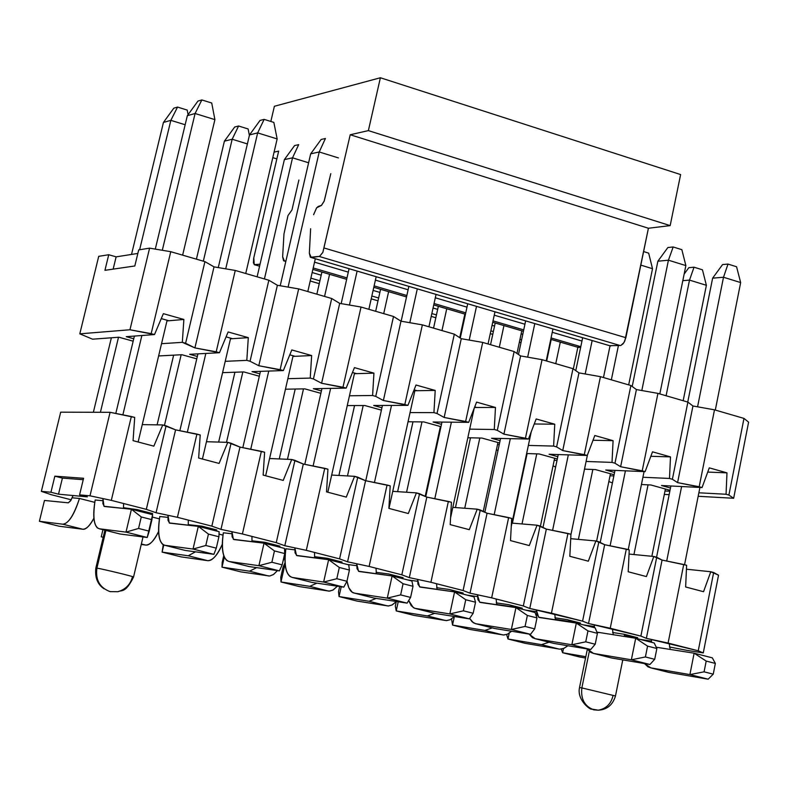 <?xml version="1.0" encoding="UTF-8"?>
<svg xmlns="http://www.w3.org/2000/svg" width="788" height="788" viewBox="0 0 788 788"><rect width="100%" height="100%" fill="white"/><g stroke="black" fill="none" stroke-linecap="round" stroke-linejoin="round"><path stroke-width="1.18" d="M702.059 487.555L677.582 482.62L672.381 479.262L669.495 478.454L642.919 477.252L669.495 478.454L672.381 479.262L687.885 402.097L692.947 405.987L714.499 409.829L743.98 418.408L748.6 422.151L733.648 498.272L728.9 495.051L726.053 494.253L698.857 492.796L726.053 494.253L728.9 495.051L743.98 418.408L714.499 409.829L692.947 405.987L687.885 402.097L657.931 393.379L687.885 402.097L672.381 479.262L677.582 482.62L692.947 405.987L677.582 482.62L699.192 486.748L714.499 409.829L699.192 486.748L702.059 487.555L661.487 485.516L702.059 487.555L709.279 467.855L702.059 487.555M614.571 472.475L605.726 470.012L645.116 471.648L620.619 466.723L614.965 463.216L612.02 462.398L586.085 461.463L612.02 462.398L614.965 463.216L630.893 385.519L636.409 389.567L657.931 393.379L636.409 389.567L630.893 385.519L600.456 376.664L630.893 385.519L614.965 463.216L620.619 466.723L636.409 389.567L620.619 466.723L642.21 470.83L657.931 393.379L642.21 470.83L645.116 471.648L652.503 451.82L670.49 456.892L669.495 478.454L670.49 456.892L650.839 456.282L670.49 456.892L652.503 451.82L645.116 471.648L605.726 470.012L614.571 472.475M557.786 456.685L549.088 454.262L587.257 455.474L562.74 450.569L556.614 446.914L553.619 446.077L528.354 445.427L553.619 446.077L556.614 446.914L572.984 368.676L578.963 372.882L600.456 376.664L578.963 372.882L572.984 368.676L542.055 359.683L572.984 368.676L556.614 446.914L562.74 450.569L578.963 372.882L562.74 450.569L584.292 454.646L600.456 376.664L584.292 454.646L587.257 455.474L594.812 435.518L613.084 440.679L612.02 462.398L613.084 440.679L593.019 440.256L613.084 440.679L594.812 435.518L587.257 455.474L549.088 454.262L557.786 456.685M500.104 440.64L491.545 438.266L528.452 439.044L503.926 434.149L497.307 430.346L494.273 429.499L469.687 429.135L494.273 429.499L497.307 430.346L514.131 351.556L520.592 355.92L542.055 359.683L520.592 355.92L514.131 351.556L482.699 342.416L514.131 351.556L497.307 430.346L503.926 434.149L520.592 355.92L503.926 434.149L525.448 438.207L542.055 359.683L525.448 438.207L528.452 439.044L536.185 418.96L554.752 424.2L553.619 446.077L554.752 424.2L534.244 423.993L554.752 424.2L536.185 418.96L528.452 439.044L491.545 438.266L500.104 440.64M441.487 424.338L433.095 422.004L468.683 422.348L444.146 417.463L437.025 413.503L433.932 412.636L410.065 412.587L433.932 412.636L437.025 413.503L454.321 334.161L461.276 338.692L482.699 342.416L461.276 338.692L454.321 334.161L422.368 324.873L454.321 334.161L437.025 413.503L444.146 417.463L461.276 338.692L444.146 417.463L465.629 421.491L482.699 342.416L465.629 421.491L468.683 422.348L476.592 402.126L495.465 407.455L494.273 429.499L495.465 407.455L476.76 407.485L474.721 406.913L476.76 407.485L474.494 407.494L495.465 407.455L476.592 402.126L468.683 422.348L433.095 422.004L441.487 424.338M381.934 407.78L373.699 405.485L407.928 405.377L383.382 400.501L375.738 396.384L372.596 395.507L349.458 395.773L372.596 395.507L375.738 396.384L393.517 316.481L400.984 321.179L422.368 324.873L400.984 321.179L393.517 316.481L361.032 307.034L393.517 316.481L375.738 396.384L383.382 400.501L400.984 321.179L383.382 400.501L404.815 404.51L422.368 324.873L404.815 404.51L407.928 405.377L416.015 385.017L435.203 390.434L433.932 412.636L435.203 390.434L417.187 390.71L414.094 389.833L417.187 390.71L414.862 390.74L435.203 390.434L416.015 385.017L407.928 405.377L373.699 405.485L381.934 407.78M321.406 390.946L313.338 388.701L346.159 388.12L321.603 383.264L313.427 378.969L310.236 378.082L287.856 378.683L310.236 378.082L313.427 378.969L331.699 298.504L339.697 303.37L361.032 307.034L339.697 303.37L331.699 298.504L298.672 288.901L331.699 298.504L313.427 378.969L321.603 383.264L339.697 303.37L321.603 383.264L342.987 387.233L361.032 307.034L342.987 387.233L346.159 388.12L354.433 367.622L373.936 373.138L372.596 395.507L373.936 373.138L356.639 373.65L352.472 372.478L356.639 373.65L354.413 373.719L373.936 373.138L354.433 367.622L346.159 388.12L313.338 388.701L321.406 390.946M259.882 373.837L251.993 371.641L283.345 370.567L258.789 365.731L250.052 361.268L246.811 360.362L225.23 361.328L246.811 360.362L250.052 361.268L268.846 280.223L277.386 285.276L298.672 288.901L277.386 285.276L268.846 280.223L235.257 270.451L268.846 280.223L250.052 361.268L258.789 365.731L277.386 285.276L258.789 365.731L280.124 369.671L298.672 288.901L280.124 369.671L283.345 370.567L291.806 349.941L311.644 355.546L310.236 378.082L311.644 355.546L295.086 356.314L289.807 354.817L295.086 356.314L292.959 356.412L311.644 355.546L291.806 349.941L283.345 370.567L251.993 371.641L259.882 373.837M197.335 356.442L189.632 354.304L219.468 352.719L194.912 347.902L182.314 342.337L161.54 343.686L182.314 342.337L185.613 343.263L204.919 261.636L214.021 266.866L235.257 270.451L214.021 266.866L204.919 261.636L170.76 251.697L204.919 261.636L185.613 343.263L194.912 347.902L214.021 266.866L194.912 347.902L216.198 351.812L235.257 270.451L216.198 351.812L219.468 352.719L228.126 331.955L248.299 337.648L246.811 360.362L248.299 337.648L232.519 338.682L226.077 336.87L232.519 338.682L230.49 338.81L248.299 337.648L228.126 331.955L219.468 352.719L189.632 354.304L197.335 356.442M133.753 338.761L126.238 336.673L154.497 334.565L129.951 329.768L79.805 333.836L92.56 339.185L118.889 337.225L133.172 341.184L118.889 337.225L92.56 339.185L79.805 333.836L98.717 256.336L108.734 254.731L116.132 256.858L137.851 253.441L116.132 256.858L108.734 254.731L98.717 256.336L79.805 333.836L129.951 329.768L149.592 248.151L170.76 251.697L149.592 248.151L138.698 249.904L149.592 248.151L129.951 329.768L151.168 333.639L170.76 251.697L151.168 333.639L154.497 334.565L163.362 313.663L183.88 319.455L182.314 342.337L183.88 319.455L163.362 313.663L154.497 334.565L126.238 336.673L133.753 338.761M158.624 355.949L181.87 354.718L196.773 358.855L181.87 354.718L158.624 355.949M222.58 372.655L243.837 371.926L259.331 376.231L243.837 371.926L222.58 372.655M285.453 389.203L304.798 388.858L320.864 393.32L304.798 388.858L285.453 389.203M347.262 405.574L364.795 405.515L381.412 410.134L364.795 405.515L347.262 405.574M408.046 421.767L423.826 421.915L440.984 426.682L423.826 421.915L408.046 421.767M440.541 428.702L439.921 428.692L440.541 428.702M438.877 433.469L439.438 433.774L438.877 433.469M467.826 437.754L481.941 438.059L499.612 442.964L481.941 438.059L467.826 437.754M499.247 444.668L497.514 444.629L499.247 444.668M496.42 449.712L497.986 450.569L496.42 449.712M526.64 453.543L539.14 453.947L557.303 458.99L539.14 453.947L526.64 453.543M557.008 460.409L554.21 460.31L557.008 460.409M553.077 465.728L555.599 467.166L553.077 465.728M584.499 469.136L595.462 469.589L614.108 474.76L595.462 469.589L584.499 469.136M613.862 475.932L610.03 475.765L613.862 475.932M608.848 481.537L612.424 482.945L608.848 481.537M641.442 484.512L650.908 484.984L670.017 490.294L650.908 484.984L641.442 484.512M669.83 491.239L665.003 490.983L669.83 491.239M664.314 494.391L669.14 494.667L664.314 494.391M698.158 496.282L733.648 498.272L698.158 496.282M670.47 488.018L661.487 485.516L670.47 488.018M138.698 249.904L134.817 265.98L104.942 270.323L108.734 254.731L104.942 270.323L134.817 265.98L138.698 249.904M113.147 269.132L116.132 256.858L113.147 269.132M168.888 320.755L183.88 319.455L168.888 320.755L161.264 318.608L168.888 320.755L166.967 320.923L168.888 320.755M709.279 467.855L726.979 472.849L726.053 494.253L726.979 472.849L707.732 472.081L726.979 472.849L709.279 467.855M743.98 418.408L728.9 495.051L733.648 498.272L748.6 422.151L743.98 418.408M60.686 412.173L110.084 412.311L134.709 417.423L131.35 416.527L111.305 500.37L89.99 495.819L79.578 494.864L87.36 496.854L58.509 494.184L50.934 492.244L41.36 491.367L51.358 494.726L71.225 499.789L51.358 494.726L41.36 491.367L50.934 492.244L54.845 476.169L83.577 478.277L79.578 494.864L89.99 495.819L111.305 500.37L146.322 509.344L111.305 500.37L131.35 416.527L110.084 412.311L89.99 495.819L110.084 412.311L60.686 412.173L41.36 491.367L60.686 412.173M142.264 424.624L162.752 424.939L175.586 429.854L200.211 434.976L196.921 434.089L177.418 517.312L156.044 512.742L146.322 509.344L156.044 512.742L177.418 517.312L211.844 526.138L177.418 517.312L196.921 434.089L175.586 429.854L156.044 512.742L175.586 429.854L166.081 425.825L146.322 509.344L166.081 425.825L162.752 424.939L153.847 446.156L133.064 440.65L134.709 417.423L133.064 440.65L153.847 446.156L162.752 424.939L142.264 424.624M206.456 441.713L227.781 442.354L239.985 447.091L264.62 452.223L261.37 451.357L242.409 533.969L220.965 529.369L211.844 526.138L220.965 529.369L242.409 533.969L276.253 542.646L242.409 533.969L261.37 451.357L239.985 447.091L220.965 529.369L239.985 447.091L231.061 443.23L211.844 526.138L231.061 443.23L227.781 442.354L219.084 463.433L198.655 458.025L200.211 434.976L198.655 458.025L219.084 463.433L227.781 442.354L206.456 441.713M269.585 458.517L291.727 459.483L303.311 464.034L327.936 469.185L324.745 468.328L306.305 550.339L284.803 545.72L276.253 542.646L284.803 545.72L306.305 550.339L339.579 558.869L306.305 550.339L324.745 468.328L303.311 464.034L284.803 545.72L303.311 464.034L294.939 460.35L276.253 542.646L294.939 460.35L291.727 459.483L283.227 480.414L263.143 475.095L264.62 452.223L263.143 475.095L283.227 480.414L291.727 459.483L269.585 458.517M331.669 475.056L354.59 476.326L365.583 480.71L390.208 485.861L387.066 485.024L369.129 566.444L347.577 561.805L339.579 558.869L347.577 561.805L369.129 566.444L401.841 574.826L369.129 566.444L387.066 485.024L365.583 480.71L347.577 561.805L365.583 480.71L357.752 477.173L339.579 558.869L357.752 477.173L354.59 476.326L346.287 497.11L326.537 491.879L327.936 469.185L326.537 491.879L346.287 497.11L354.59 476.326L331.669 475.056M392.749 491.338L416.419 492.884L426.83 497.1L451.445 502.271L448.362 501.444L430.908 582.273L409.317 577.614L401.841 574.826L409.317 577.614L430.908 582.273L463.088 590.527L430.908 582.273L448.362 501.444L426.83 497.1L409.317 577.614L426.83 497.1L419.531 493.721L401.841 574.826L419.531 493.721L416.419 492.884L408.302 513.53L388.878 508.388L390.208 485.861L388.878 508.388L408.302 513.53L416.419 492.884L392.749 491.338M452.824 507.354L477.233 509.176L487.073 513.224L511.678 518.405L508.644 517.588L491.663 597.846L470.032 593.177L463.088 590.527L470.032 593.177L491.663 597.846L523.321 605.962L491.663 597.846L508.644 517.588L487.073 513.224L470.032 593.177L487.073 513.224L480.286 509.994L463.088 590.527L480.286 509.994L477.233 509.176L469.293 529.684L450.194 524.621L451.445 502.271L450.194 524.621L469.293 529.684L477.233 509.176L452.824 507.354M511.944 523.114L537.042 525.202L546.34 529.093L570.945 534.274L567.961 533.476L551.442 613.172L529.772 608.474L523.321 605.962L529.772 608.474L582.578 621.151L551.442 613.172L567.961 533.476L546.34 529.093L529.772 608.474L546.34 529.093L540.056 526.01L523.321 605.962L540.056 526.01L537.042 525.202L529.29 545.572L510.506 540.598L511.678 518.405L510.506 540.598L529.29 545.572L537.042 525.202L511.944 523.114M570.719 538.677L595.895 540.962L604.662 544.705L629.248 549.896L626.312 549.108L610.237 628.243L588.538 623.525L582.578 621.151L588.538 623.525L640.88 636.093L610.237 628.243L626.312 549.108L604.662 544.705L588.538 623.525L604.662 544.705L598.86 541.76L582.578 621.151L598.86 541.76L595.895 540.962L588.321 561.194L569.832 556.298L570.945 534.274L569.832 556.298L588.321 561.194L595.895 540.962L570.719 538.677M629.051 554.062L653.804 556.476L662.058 560.071L686.624 565.262L683.728 564.494L668.096 643.067L646.367 638.339L640.88 636.093L646.367 638.339L698.247 650.79L668.096 643.067L683.728 564.494L662.058 560.071L646.367 638.339L662.058 560.071L656.719 557.254L640.88 636.093L656.719 557.254L653.804 556.476L646.396 576.58L628.203 571.763L629.248 549.896L628.203 571.763L646.396 576.58L653.804 556.476L629.051 554.062M686.437 569.212L710.786 571.743L718.538 575.191L703.27 652.917L698.247 650.79L703.27 652.917L687.441 650.445L703.27 652.917L718.538 575.191L713.652 572.512L698.247 650.79L713.652 572.512L710.786 571.743L703.536 591.709L685.639 586.971L686.624 565.262L685.639 586.971L703.536 591.709L710.786 571.743L686.437 569.212M669.386 646.968L687.441 650.445L669.386 646.968M612.591 632.498L624.263 634.271L637.699 637.719L624.313 635.67L627.415 636.842L624.313 635.67L624.579 634.36L624.313 635.67L637.699 637.719L624.263 634.271L612.591 632.498M123.401 507.689L137.319 509.649L152.645 513.569L145.307 512.811L152.645 513.569L137.319 509.649L123.401 507.689M640.161 639.393L650.691 641.008L640.161 639.393M583.425 624.884L593.64 626.411L583.425 624.884M580.46 623.062L555.264 619.309L580.46 623.062L566.799 619.565L580.46 623.062M554.89 617.802L566.799 619.565L554.89 617.802M525.793 610.139L535.673 611.577L525.793 610.139M522.286 608.178L496.627 604.475L522.286 608.178L508.418 604.623L522.286 608.178M496.243 602.879L508.418 604.623L496.243 602.879M467.235 595.157L476.77 596.496L467.235 595.157M463.177 593.049L437.044 589.404L463.177 593.049L449.081 589.434L463.177 593.049M436.651 587.72L449.081 589.434L436.651 587.72M407.721 579.938L416.901 581.18L407.721 579.938M403.101 577.673L394.236 576.481L403.101 577.673L388.77 573.999L403.101 577.673M376.073 572.324L388.77 573.999L376.073 572.324M347.242 564.464L356.058 565.597L347.242 564.464M342.041 562.041L333.531 560.957L342.041 562.041L327.463 558.308L342.041 562.041M314.481 556.673L327.463 558.308L314.481 556.673M284.606 550.861L285.522 551.098L284.606 550.861M285.857 548.773L294.19 549.768L285.857 548.773M279.957 546.153L271.821 545.168L279.957 546.153L265.142 542.361L279.957 546.153M251.874 540.785L265.142 542.361L251.874 540.785M219.025 534.106L222.994 535.121L219.025 534.106M223.349 532.786L231.298 533.673L223.349 532.786M216.838 529.999L209.086 529.122L216.838 529.999L201.767 526.138L216.838 529.999M188.194 524.641L201.767 526.138L188.194 524.641M152.291 517.056L159.422 518.878L152.291 517.056M159.797 516.524L167.342 517.302L159.797 516.524M72.683 497.829L79.608 498.489L94.767 502.36L79.608 498.489L72.683 497.829M95.171 499.996L102.292 500.646L95.171 499.996M79.578 494.864L83.577 478.277L54.845 476.169L50.934 492.244L58.509 494.184L87.36 496.854L79.578 494.864M83.242 479.675L62.41 478.119L58.509 494.184L62.41 478.119L54.845 476.169L62.41 478.119L83.242 479.675M117.924 591.719C121.313 589.69 125.243 593.994 133.556 577.003C134.058 576.589 102.824 569.054 96.914 568.128L95.85 568.03L96.914 568.128L105.917 530.442L96.914 568.128C102.824 569.054 134.058 576.589 133.556 577.003L132.404 576.895C130.503 584.42 125.676 589.365 117.924 591.719L110.153 591.64C99.741 587.779 95.328 579.938 96.914 568.128C95.328 579.938 99.741 587.779 110.153 591.64M143.337 511.185L143.081 512.239M613.034 695.617C611.055 703.891 606.12 708.747 598.24 710.195L591.64 709.033C591.443 710.687 576.609 700.552 579.515 687.569L581.859 687.914L589.316 651.361L581.859 687.914L615.477 695.981L581.859 687.914C580.648 699.064 584.637 706.373 593.807 709.85C584.637 706.373 580.648 699.064 581.859 687.914L579.515 687.569L587.365 649.154M622.766 659.881L615.477 695.981C612.749 704.945 607.006 709.683 598.24 710.195L593.807 709.85M291.954 209.982L287.994 215.548L283.966 234.016L282.646 256.75L284.399 261.005L285.975 260.808L284.399 261.005L285.837 261.429L283.572 260.789L282.646 256.75L283.966 234.016L287.994 215.548L291.954 209.982L298.888 180.009L291.954 209.982M330.802 173.656L324.242 200.999L321.356 205.471L316.668 207.776L313.604 214.691L316.569 207.894L318.224 206.456L321.474 205.382L324.144 201.226L330.802 173.656M310.63 228.737L309.349 253.155L311.23 257.509L319.564 256.376L322.893 252.288L350.217 134.758L368.38 130.611L380.387 77.756L274.391 106.272L270.836 121.46L274.391 106.272L380.387 77.756L368.38 130.611L350.217 134.758L322.814 252.465L319.613 256.356L310.334 257.262L309.349 253.155L310.63 228.737M274.076 152.153L278.666 151.099L253.637 258.503L253.421 262.926L254.691 264.857L260.05 264.187L254.219 264.65L253.805 257.735L278.666 151.099L274.076 152.153M550.763 339.332L578.254 347.4L550.773 339.313L578.254 347.4L580.658 347.291L577.171 347.075M311.171 257.509L609.557 345.686L620.777 345.499L623.968 342.593L625.859 337.697L648.416 228.244L670.164 225.614L680.615 174.562L670.164 225.614L648.416 228.244L624.825 340.948L623.091 343.814L620.708 345.508L609.498 345.646M313.2 267.959L346.996 277.898L313.2 267.959M374.113 285.877L406.844 295.51L374.113 285.877M434.05 303.508L465.747 312.836L434.05 303.508M493.022 320.854L523.725 329.886L493.022 320.854M551.058 337.934L580.786 346.681L551.058 337.934M581.968 341.056L552.25 332.3L581.968 341.066M524.926 324.232L494.243 315.18L524.926 324.232M466.988 307.143L435.311 297.795L466.988 307.143M375.403 280.124L408.125 289.777L375.413 280.124M348.296 272.126L314.53 262.168L348.296 272.126M610.661 345.991L311.23 257.509L610.661 345.991M620.294 345.568L319.219 256.464L620.294 345.568M625.859 337.697L324.331 248.062L625.859 337.697M648.416 228.244L350.217 134.758L648.416 228.244M670.164 225.614L368.38 130.611L670.164 225.614M680.615 174.562L380.387 77.756L680.615 174.562M276.844 158.91L272.786 157.659L276.844 158.91M521.006 342.622L519.381 342.159M492.766 334.358L490.264 333.649M462.96 325.651L462.379 325.483L462.96 325.651M435.833 317.722L431.223 316.372L435.833 317.722M378.004 300.819L371.207 298.849M319.258 283.641L310.216 281.001L319.258 283.641M259.577 266.196L254.938 264.857M521.607 339.845L519.972 339.362L521.607 339.845M493.367 331.571L490.875 330.842L493.367 331.571M463.571 322.853L462.989 322.686L463.571 322.853M436.444 314.914L431.834 313.565L436.444 314.914M378.634 297.992L371.847 296.002L378.634 297.992M319.908 280.794L310.866 278.154L319.908 280.794M522.769 334.358L521.144 333.876L522.769 334.358M494.549 326.074L492.057 325.336L494.549 326.074M464.772 317.328L464.191 317.16L464.772 317.337M437.665 309.379L433.055 308.019L437.665 309.379M379.885 292.417L373.098 290.417L379.885 292.417M321.189 275.189L312.156 272.53L321.189 275.189M312.875 269.378L346.671 279.336M373.798 287.295L406.539 296.918L373.798 287.295M433.745 304.917L465.452 314.235L433.745 304.917M492.727 322.253L523.429 331.275L492.727 322.253M722.557 264.581L728.004 264.079L736.563 266.748L728.004 264.079L723.502 277.248L740.661 282.577L736.563 266.748L740.661 282.577L723.502 277.248L712.628 278.164L722.557 264.581L712.628 278.164L687.747 402.047L712.628 278.164L723.502 277.248L728.004 264.079L722.557 264.581M656.571 557.215L670.884 485.989L656.571 557.215M644.476 663.555L650.858 667.879L689.904 674.587L694.12 653.193L656.256 647.234L694.12 653.193L706.196 661.083L704.088 671.829L689.904 674.587L650.858 667.879L647.943 666.806L644.476 663.555M651.577 642.309L651.341 639.423L651.577 642.309M666.707 561.017L681.61 486.531L666.707 561.017M697.567 406.815L723.502 277.248L697.567 406.815M684.555 564.71L699.921 487.447L684.555 564.71M715.307 410.065L740.661 282.577L715.307 410.065M669.14 643.333L670.233 649.43L669.14 643.333M708.146 679.197L668.736 672.391L650.858 667.879L668.736 672.391L708.146 679.197L689.904 674.587L708.146 679.197L713.248 674.154L704.088 671.829L713.248 674.154L715.346 663.417L706.196 661.083L715.346 663.417L712.322 657.852L694.12 653.193L712.322 657.852L715.346 663.417L713.248 674.154L708.146 679.197M667.475 672.065L668.736 672.391M689.904 674.587L704.088 671.829L706.196 661.083L694.12 653.193L689.904 674.587M667.869 247.531L673.169 246.969L681.856 249.678L673.169 246.969L668.431 260.188L685.865 265.595L681.856 249.678L685.865 265.595L668.431 260.188L657.872 261.222L667.869 247.531L657.872 261.222L632.203 386.475L657.872 261.222L668.431 260.188L673.169 246.969L667.869 247.531M600.229 542.449L614.995 470.397L600.229 542.449M587.227 648.948L593.502 653.419L631.365 659.792L635.709 638.25L596.92 632.134L635.709 638.25L647.569 646.121L645.402 656.956L631.365 659.792L593.502 653.419L590.685 652.356L587.227 648.948M594.487 627.711L594.29 624.776L594.487 627.711M610.099 545.808L625.416 470.83L610.099 545.808M641.816 390.523L668.431 260.188L641.816 390.523M628.233 549.62L644.062 471.598L628.233 549.62M659.822 393.931L685.865 265.595L659.822 393.931M612.384 628.785L613.33 634.813L612.384 628.785M649.913 664.481L611.665 658L593.502 653.419L611.665 658L649.913 664.481L631.365 659.792L649.913 664.481L654.71 659.31L645.402 656.956L654.71 659.31L656.867 648.494L647.569 646.121L656.867 648.494L654.207 642.988L635.709 638.25L654.207 642.988L656.867 648.494L654.71 659.31L649.913 664.481M610.444 657.685L611.665 658M631.365 659.792L645.402 656.956L647.569 646.121L635.709 638.25L631.365 659.792M542.991 527.448L558.239 454.548L542.991 527.448M575.782 370.636L582.657 337.737L575.782 370.636M529.063 634.084L535.219 638.713L571.861 644.761L576.323 623.062L539.228 617.487L536.914 614.709L536.323 609.892L538.667 617.231L576.323 623.062L587.976 630.922L585.74 641.826L571.861 644.761L535.219 638.713L532.501 637.679L529.063 634.084M552.595 530.363L568.325 454.873L552.595 530.363M585.188 373.975L592.152 340.544L585.188 373.975M570.916 534.727L587.415 455.07L570.916 534.727M603.47 377.541L610.02 345.902L603.47 377.541M554.713 614.01L555.51 619.959L554.713 614.01M590.714 649.529L553.678 643.372L535.219 638.713L553.678 643.372L590.714 649.529L571.861 644.761L590.714 649.529L595.206 644.22L585.74 641.826L595.206 644.22L597.422 633.335L587.976 630.922L597.422 633.335L595.127 627.869L576.323 623.062L595.127 627.869L597.422 633.335L595.206 644.22L590.714 649.529M552.496 643.067L553.678 643.372M571.861 644.761L585.74 641.826L587.976 630.922L576.323 623.062L571.861 644.761M484.847 512.17L500.567 438.453L484.847 512.17M518.474 354.492L525.645 320.883L518.474 354.492M469.648 618.393L472.12 621.791L475.489 623.672L511.363 629.474L515.943 607.617L480.128 602.406L477.922 599.619L477.42 594.773L479.596 602.15L515.943 607.617L527.369 615.458L525.074 626.44L511.363 629.474L475.991 623.781L473.371 622.766L469.648 618.393M494.174 514.663L510.329 438.66L494.174 514.663M527.655 357.161L534.796 323.592L527.655 357.161M511.264 526.325L531.22 431.863L511.264 526.325M546.212 360.894L552.959 328.96L546.212 360.894M496.115 598.988L496.765 604.849L496.115 598.988M530.531 634.32L494.746 628.509L475.991 623.781L494.746 628.509L530.531 634.32L511.363 629.474L530.531 634.32L534.697 628.883L525.074 626.44L534.697 628.883L536.983 617.91L527.369 615.458L536.983 617.91L535.072 612.512L515.943 607.617L535.072 612.512L536.983 617.91L534.697 628.883L530.531 634.32M493.603 628.223L494.746 628.509M511.363 629.474L525.074 626.44L527.369 615.458L515.943 607.617L511.363 629.474M425.766 496.607L441.979 422.092L425.766 496.607M460.271 338.032L467.727 303.774L460.271 338.032M408.686 600.545L411.247 605.696L414.586 608.277L449.84 613.931L454.558 591.916L420.063 587.07L417.975 584.292L417.561 579.397L419.551 586.824L454.558 591.916L465.747 599.737L463.383 610.808L449.84 613.931L415.788 608.592L413.276 607.607L408.686 600.545M434.799 498.706L451.396 422.181L434.799 498.706M469.205 340.071L476.513 306.374L469.205 340.071M450.578 517.785L474.179 408.302L450.578 517.785M488.038 343.972L494.972 311.821L488.038 343.972M436.562 583.731L437.064 589.473L436.562 583.731M469.333 618.856L434.858 613.399L415.788 608.592L434.858 613.399L469.333 618.856L449.84 613.931L469.333 618.856L473.164 613.281L463.383 610.808L473.164 613.281L475.519 602.229L465.747 599.737L475.519 602.229L474.002 596.89L454.558 591.916L474.002 596.89L475.519 602.229L473.164 613.281L469.333 618.856M433.755 613.123L434.858 613.399M449.84 613.931L463.383 610.808L465.747 599.737L454.558 591.916L449.84 613.931M365.74 480.739L382.446 405.456L365.74 480.739M401.141 321.209L408.874 286.379L401.141 321.209M346.996 581.002C348.345 588.616 350.877 592.665 354.59 593.157L387.272 598.131L392.129 575.949L359.003 571.487L357.033 568.7L356.708 563.775L358.52 571.241L392.129 575.949L403.062 583.75L400.639 594.891L387.272 598.131L354.59 593.157L352.187 592.202L348.808 587.759L346.996 581.002M374.448 482.492L391.498 405.426L374.448 482.492M409.809 322.706L417.295 288.871L409.809 322.706M388.986 508.418L415.01 390.09L388.986 508.418M428.928 326.784L436.05 294.416L428.928 326.784M376.024 568.217L376.388 573.841L376.024 568.217M407.091 603.135L373.975 598.053L354.59 593.157L373.975 598.053L407.091 603.135L387.272 598.131L407.091 603.135L410.587 597.422L400.639 594.891L410.587 597.422L413.01 586.282L403.062 583.75L413.01 586.282L411.907 581.002L392.129 575.949L411.907 581.002L413.01 586.282L410.587 597.422L407.091 603.135M372.911 597.787L373.975 598.053M387.272 598.131L400.639 594.891L403.062 583.75L392.129 575.949L387.272 598.131M304.789 464.339L321.947 388.553L304.789 464.339M341.174 303.626L349.074 268.708L341.174 303.626M285.867 548.753C283.818 565.794 285.985 575.368 292.368 577.466L323.632 582.046L328.626 559.697L296.928 555.639L295.076 552.851L294.85 547.887L296.475 555.402L328.626 559.697L339.313 567.478L336.811 578.717L323.632 582.046L292.368 577.466L290.073 576.53C285.256 572.334 283.847 563.075 285.867 548.753M313.102 466.004L330.625 388.395L313.102 466.004M349.448 305.045L357.112 271.092L349.448 305.045M327.818 492.224L354.561 373.059L327.818 492.224M368.863 309.31L376.171 276.716L368.863 309.31M314.491 552.447L314.717 557.934L314.491 552.447M343.795 587.139L312.078 582.44L292.368 577.466L312.078 582.44L343.795 587.139L323.632 582.046L343.795 587.139L346.937 581.278L336.811 578.717L346.937 581.278L349.419 570.059L339.313 567.478L349.419 570.059L348.739 564.848L328.626 559.697L348.739 564.848L349.419 570.059L346.937 581.278L343.795 587.139M311.063 582.184L312.078 582.44M323.632 582.046L336.811 578.717L339.313 567.478L328.626 559.697L323.632 582.046M321.13 139.476L325.414 138.491L319.219 151.966L310.679 153.837L321.13 139.476L310.679 153.837L280.213 285.758L310.679 153.837L319.219 151.966L325.414 138.491L321.13 139.476M242.832 447.653L260.454 371.355L242.832 447.653M223.359 532.757C221.123 549.906 223.034 559.48 229.101 561.509L258.897 565.695L264.029 543.178L233.819 539.534L232.086 536.736L231.958 531.733L233.376 539.297L264.029 543.178L274.451 550.93L271.88 562.248L258.897 565.695L229.101 561.509L226.924 560.603C222.393 556.446 221.201 547.168 223.359 532.757M250.742 449.229L268.747 371.069L250.742 449.229M288.093 287.098L319.219 151.966L288.093 287.098M265.645 475.755L293.106 355.752L265.645 475.755M307.803 291.55L315.318 258.74L307.803 291.55M338.397 157.905L319.219 151.966M251.933 536.411L252.022 541.74L251.933 536.411M279.405 570.876L249.136 566.562L229.101 561.509L249.136 566.562L279.405 570.876L258.897 565.695L279.405 570.876L282.173 564.858L271.88 562.248L282.173 564.858L284.734 553.56L274.451 550.93L284.734 553.56L284.498 548.409L264.029 543.178L284.498 548.409L284.734 553.56L282.173 564.858L279.405 570.876M248.181 566.326L249.136 566.562M258.897 565.695L271.88 562.248L274.451 550.93L264.029 543.178L258.897 565.695M260.04 120.436L264.138 119.372L273.85 122.406L264.138 119.372L257.666 132.886L277.159 138.934L273.85 122.406L277.159 138.934L257.666 132.886L249.51 134.925L260.04 120.436L249.51 134.925L218.266 267.585L249.51 134.925L257.666 132.886L264.138 119.372L260.04 120.436M179.851 430.701L197.946 353.861L179.851 430.701M159.806 516.504C157.373 533.742 159.028 543.336 164.761 545.286L193.03 549.049L198.31 526.364L169.627 523.143L168.031 520.346L168.011 515.303L169.223 522.917L198.31 526.364L208.446 534.097L205.806 545.493L193.03 549.049L164.761 545.286L162.712 544.4C158.467 540.302 157.501 531.004 159.806 516.504M187.337 432.188L205.835 353.448L187.337 432.188M225.723 268.846L257.666 132.886L225.723 268.846M202.417 459.02L230.638 338.151L202.417 459.02M245.738 273.505L277.159 138.934L245.738 273.505M188.312 520.11L188.273 525.251L188.312 520.11M213.893 554.328L185.141 550.428L164.761 545.286L185.141 550.428L213.893 554.328L193.03 549.049L213.893 554.328L216.286 548.153L205.806 545.493L216.286 548.153L218.916 536.766L208.446 534.097L218.916 536.766L219.133 531.693L198.31 526.364L219.133 531.693L218.916 536.766L216.286 548.153L213.893 554.328M184.225 550.191L185.141 550.428M193.03 549.049L205.806 545.493L208.446 534.097L198.31 526.364L193.03 549.049M197.946 101.081L201.846 99.938L211.726 103.021L201.846 99.938L195.089 113.502L214.907 119.638L211.726 103.021L214.907 119.638L195.089 113.502L187.337 115.688L197.946 101.081L187.337 115.688L155.285 249.107L187.337 115.688L195.089 113.502L201.846 99.938L197.946 101.081M115.806 413.444L134.393 336.062L115.806 413.444M95.181 499.976C92.551 517.312 93.93 526.916 99.318 528.778L126.001 532.117L131.429 509.255L104.351 506.477L102.893 503.68L102.972 498.587L103.967 506.26L131.429 509.255L141.279 516.958L138.56 528.452L126.001 532.117L99.318 528.778L97.387 527.93C93.457 523.872 92.718 514.554 95.181 499.976M122.859 414.843L141.879 335.511L122.859 414.843M162.308 250.279L195.089 113.502L162.308 250.279M138.127 441.989L167.125 320.263L138.127 441.989M182.629 255.154L214.907 119.638L182.629 255.154M123.617 503.522L123.46 508.457L123.617 503.522M147.238 537.485L120.042 534.008L99.318 528.778L120.042 534.008L147.238 537.485L126.001 532.117L147.238 537.485L149.227 531.151L138.56 528.452L149.227 531.151L151.936 519.676L141.279 516.958L151.936 519.676L152.616 514.682L131.429 509.255L152.616 514.682L147.238 537.485M119.185 533.791L120.042 534.008M126.001 532.117L138.56 528.452L141.279 516.958L131.429 509.255L126.001 532.117M688.82 267.684L694.031 267.201L702.453 269.811L694.031 267.201L688.82 267.684L684.151 274.076L688.82 267.684M682.812 280.666L689.51 280.104L694.031 267.201L689.51 280.104L706.383 285.305L702.453 269.811L706.383 285.305L689.51 280.104L666.096 395.753L689.51 280.104L682.812 280.666M648.051 484.847L633.946 554.535L648.051 484.847M651.863 556.289L665.397 489.013L651.863 556.289M683.166 400.718L706.383 285.305L683.166 400.718M623.357 659.98L622.628 660.561L623.357 659.98M585.553 658.029L579.663 657.005L585.553 658.029M563.479 648.563L562.622 652.73L585.829 656.709L562.622 652.73L579.663 657.005L562.622 652.73L561.292 649.125L562.622 652.73L563.479 648.563M643.609 251.569L648.662 253.135L643.609 251.569M652.523 268.708L648.662 253.135L652.523 268.708L640.821 265.103L652.523 268.708L628.686 384.869L652.523 268.708M618.403 345.646L611.35 379.836L618.403 345.646M592.842 469.481L578.402 539.376L592.842 469.481M596.615 541.159L610.444 473.746L596.615 541.159M567.931 645.736L563.913 648.386L559.647 649.154L525.291 643.353L559.716 649.154L563.519 648.554L567.931 645.736M509.206 633.207L507.994 638.999L541.464 644.643L549.088 642.21L541.464 644.643L559.106 649.085L541.464 644.643L507.994 638.999L525.291 643.353L507.994 638.999L506.605 634.527L507.994 638.999L509.206 633.207M560.298 342.14L555.757 363.662L560.298 342.14M536.766 453.868L522.011 523.951L536.766 453.868M540.42 526.187L554.634 458.252L540.42 526.187M573.329 368.922L577.84 347.37L573.329 368.922M511.639 631.247L507.6 634.113L503.906 635.01L470.091 629.484L503.414 634.99L507.216 634.291L511.639 631.247M512.417 523.153L527.113 453.563L512.417 523.153M546.665 361.022L551.216 339.47L546.665 361.022M454.331 616.64L452.529 625.071L484.886 630.41L492.303 627.888L484.886 630.41L502.803 634.921L484.886 630.41L452.529 625.071L470.091 629.484L452.529 625.071L451.563 618.925L452.529 625.071L454.331 616.64M503.956 325.572L499.306 347.252L503.956 325.572M479.813 438.01L464.733 508.24L479.813 438.01M483.261 511.412L497.957 442.511L483.261 511.412M516.958 353.467L521.794 330.822L516.958 353.467M454.469 616.502L450.411 619.604L446.727 620.609L414.055 615.398L446.225 620.599L450.037 619.792L454.469 616.502M455.464 507.551L470.485 437.813L455.464 507.551M490.54 344.701L495.209 323.001L490.54 344.701M398.216 601.776L396.226 610.927L427.431 615.95L434.612 613.36L427.431 615.95L445.624 620.53L427.431 615.95L396.226 610.927L414.055 615.398L396.226 610.927L395.33 606.031L396.295 601.599L395.33 606.031L396.226 610.927L398.216 601.776M446.747 308.758L441.969 330.576L446.747 308.758M421.974 421.895L406.569 492.244L421.974 421.895M425.195 496.341L440.394 426.515L425.195 496.341M459.719 337.678L464.861 314.077L459.719 337.678M396.394 601.49L392.326 604.859L388.632 605.982L357.151 601.106L388.139 605.982L391.951 605.056L396.394 601.49M397.635 491.653L412.971 421.816L397.635 491.653M433.548 328.123L438.345 306.286L433.548 328.123M341.224 586.764L339.047 596.555L369.06 601.264L376.231 598.397L369.06 601.264L387.538 605.913L369.06 601.264L339.047 596.555L357.151 601.106L339.047 596.555L338.495 591.719L339.648 586.528L338.495 591.719L339.047 596.555L341.224 586.764M388.622 291.668L383.717 313.634L388.622 291.668M363.199 405.524L347.488 475.932L363.199 405.524M337.402 586.193L333.304 589.857L329.62 591.128L299.361 586.587L329.138 591.128L332.94 590.074L337.402 586.193M338.909 475.459L354.561 405.554L338.909 475.459M375.659 311.29L380.574 289.304L375.659 311.29M285.108 563.706L280.981 581.968L309.753 586.341L316.924 583.159L309.753 586.341L328.537 591.069L309.753 586.341L280.981 581.968L299.361 586.587L280.981 581.968L280.784 577.18L283.059 567.114L285.049 562.819L283.059 567.114L280.784 577.18L280.981 581.968L285.108 563.706M329.581 274.313L324.548 296.426L329.581 274.313M303.498 388.878L287.472 459.296L303.498 388.878M285.049 556.249L282.99 561.283L285.049 556.249M277.474 570.601L273.347 574.6L269.654 576.028L240.675 571.852L269.791 576.018L273.643 574.393L277.474 570.601M279.257 458.941L295.204 389.026L279.257 458.941M316.855 294.19L321.908 272.057L316.855 294.19M224.324 557.077L221.999 567.153L249.501 571.182L256.671 567.636L249.501 571.182L268.58 575.989L249.501 571.182L221.999 567.153L240.675 571.852L221.999 567.153L222.177 562.425L223.753 555.589L222.177 562.425L221.999 567.153L224.324 557.077M294.584 145.583L298.682 144.637L294.584 145.583L284.379 159.619L294.584 145.583M284.379 159.619L292.535 157.827L298.682 144.637L292.535 157.827L264.423 278.942L292.535 157.827L284.379 159.619L257.115 276.815L284.379 159.619M242.832 371.956L226.501 442.314L242.832 371.956M308.61 162.781L292.535 157.827M222.305 544.242C217.045 555.668 212.169 561.135 207.668 560.662L181.063 556.87L207.668 560.662C212.839 560.465 217.724 554.998 222.305 544.242M218.66 442.078L234.913 372.231L218.66 442.078M163.756 545.02L162.092 552.102L188.273 555.776L195.444 551.827L188.273 555.776L207.668 560.662L188.273 555.776L162.092 552.102L181.063 556.87L162.092 552.102L163.264 544.774L162.092 552.102L163.756 545.02M234.676 127.026L238.597 126.001L248.121 128.956L238.597 126.001L234.676 127.026L224.393 141.18L234.676 127.026M224.393 141.18L232.174 139.24L238.597 126.001L232.174 139.24L247.393 143.928L232.174 139.24L203.324 261.173L232.174 139.24L224.393 141.18L196.409 259.163L224.393 141.18M249.392 135.428L248.121 128.956L249.392 135.428M181.171 354.748L164.456 425.392L181.171 354.748M158.615 531.467C153.768 541.051 149.484 545.582 145.75 545.079L141.249 544.469L145.75 545.079C150.163 544.892 154.458 540.361 158.615 531.467M157.107 424.85L173.646 355.152L157.107 424.85M102.942 529.694L101.238 536.815L103.189 537.308L101.238 536.815L102.942 529.694M141.367 543.976L145.75 545.079L141.367 543.976M173.803 108.173L177.536 107.079L187.209 110.074L177.536 107.079L173.803 108.173L163.441 122.435L173.803 108.173M163.441 122.435L170.848 120.347L177.536 107.079L170.848 120.347L185.16 124.76L170.848 120.347L139.624 249.757L170.848 120.347L163.441 122.435L131.527 254.435L163.441 122.435M188.076 114.664L187.209 110.074L188.076 114.664M118.515 337.244L100.401 412.291L118.515 337.244M93.92 518.149C89.586 526.02 85.892 529.723 82.829 529.25L58.982 526.197L82.829 529.25C86.522 529.093 90.216 525.399 93.92 518.149M93.368 412.272L111.374 337.776L93.368 412.272M73.087 495.534L70.851 500.419L68.26 502.823L44.473 500.459L39.4 521.282L62.794 524.207C68.339 523.803 73.895 515.224 79.46 498.469C74.21 514.958 68.654 523.537 62.794 524.207L82.829 529.25L62.794 524.207L39.4 521.282L58.982 526.197L39.4 521.282L44.473 500.459L68.31 502.823L70.595 500.823L73.087 495.534M104.154 588.863C97.584 584.558 94.816 577.614 95.85 568.03L104.893 530.186M133.556 577.003L143.022 536.943M310.216 281.021L319.258 283.66M431.213 316.392L435.823 317.741M462.379 325.493L462.96 325.671M284.35 261.015L285.827 261.449M373.798 287.315L406.529 296.938M433.735 304.936L465.442 314.254M492.717 322.272L523.419 331.295M596.9 632.094L598.86 632.597M538.667 617.231L540.666 617.733M479.596 602.15L481.517 602.643M419.551 586.824L421.403 587.296M358.52 571.241L360.293 571.694M296.475 555.402L298.159 555.835M233.376 539.297L234.991 539.701M169.223 522.917L170.74 523.301M103.967 506.26L105.395 506.625"/></g></svg>
